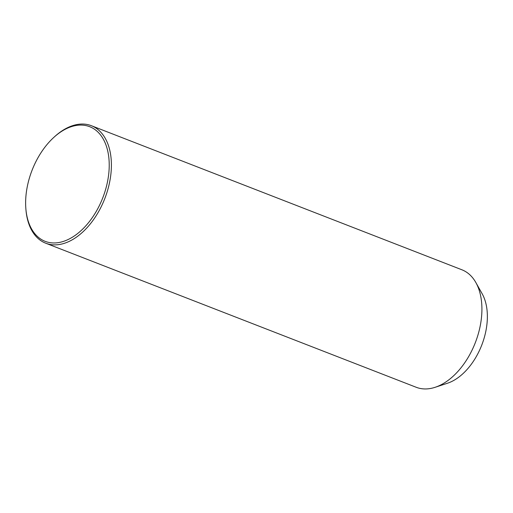 <?xml version="1.0" encoding="UTF-8"?>
<svg xmlns="http://www.w3.org/2000/svg" width="513" height="513" viewBox="0 0 513 513"><rect width="100%" height="100%" fill="white"/><g stroke="black" fill="none" stroke-linecap="round" stroke-linejoin="round"><path stroke-width="0.77" d="M25.868 208.81L25.958 209.868A63.028 38.892 -68.8 0 0 45.715 243.207L416.229 387.283A63.028 38.892 -68.8 0 0 435.114 387.302A63.028 38.892 -68.8 0 0 481.899 311.019A63.028 38.892 -68.8 0 0 475.852 282.541A63.028 38.892 -68.8 0 0 461.918 269.793L91.397 125.711A63.028 38.892 -68.8 0 0 54.314 136.945L53.532 137.664A61.496 37.943 -68.8 0 0 25.65 201.109A61.496 37.943 -68.8 0 0 25.868 208.81A61.496 37.943 -68.8 0 0 68.986 239.096A61.496 37.943 -68.8 0 0 109.205 166.93A61.496 37.943 -68.8 0 0 53.532 137.664M435.114 387.302L447.413 383.256A53.807 33.204 -68.8 0 0 487.35 318.143A53.807 33.204 -68.8 0 0 482.188 293.827L475.852 282.541M45.715 243.207A63.028 38.892 -68.8 0 0 88.64 225.906A63.028 38.892 -68.8 0 0 111.379 166.943A63.028 38.892 -68.8 0 0 91.397 125.711"/></g></svg>
